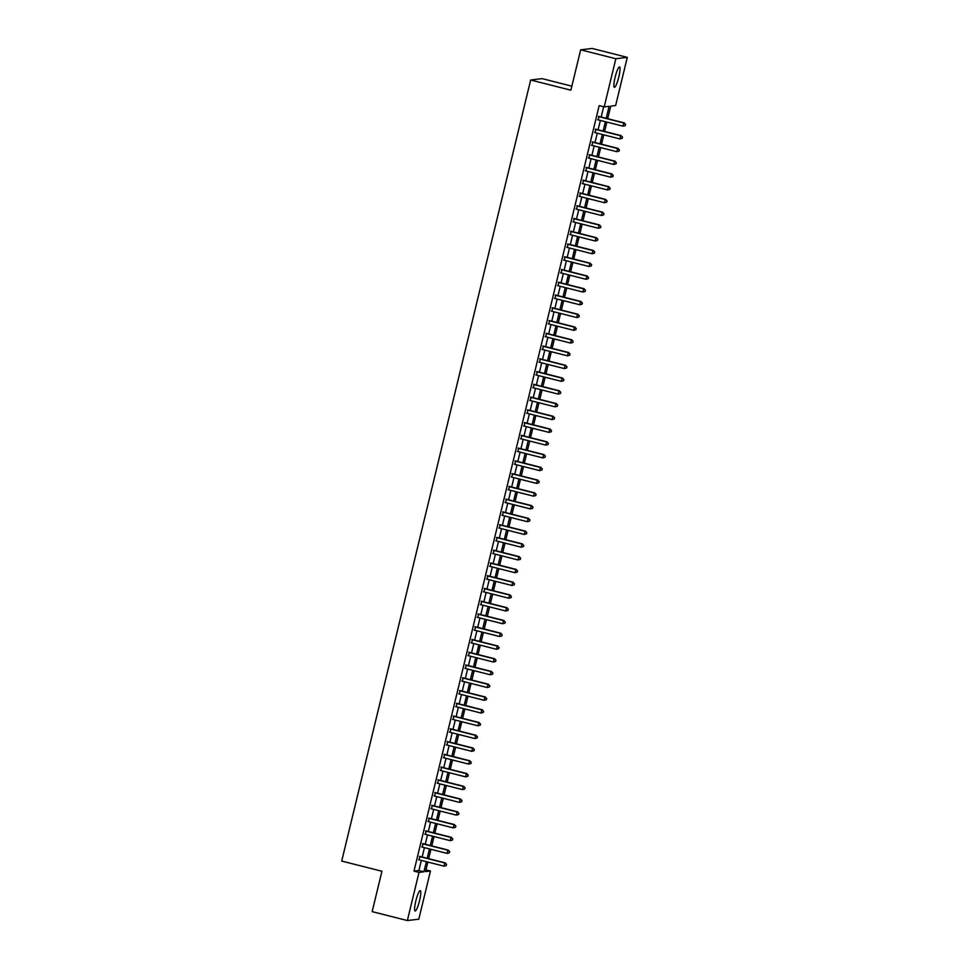 <?xml version="1.0" encoding="UTF-8"?>
<svg xmlns="http://www.w3.org/2000/svg" width="969" height="969" viewBox="0 0 969 969"><rect width="100%" height="100%" fill="white"/><g stroke="black" fill="none" stroke-linecap="round" stroke-linejoin="round"><path stroke-width="1.45" d="M415.822 901.013A10.526 1.756 -75.8 0 1 420.28 890.596A10.526 1.756 -75.8 0 1 419.565 900.576A10.526 1.756 -75.8 0 1 415.107 910.993A10.526 1.756 -75.8 0 1 415.822 901.013M615.097 77.338A10.526 1.756 -75.8 0 1 619.542 66.922A10.526 1.756 -75.8 0 1 618.828 76.902A10.526 1.756 -75.8 0 1 614.37 87.319A10.526 1.756 -75.8 0 1 615.097 77.338M425.96 869.883L430.454 871.022L418.802 919.181L407.355 920.55L419.008 872.391L423.913 871.809L426.36 861.683M571.855 86.18L542.107 78.634L530.661 80.003L341.706 861.066L381.931 871.252L372.157 911.635L407.355 920.55M530.661 80.003L570.886 90.19L580.661 49.819L592.095 48.45L627.294 57.365L615.642 105.524L610.736 106.118L607.696 118.69M580.661 49.819L615.848 58.734L627.294 57.365M606.206 118.315L609.101 106.311L604.196 106.893L599.169 105.621L413.981 871.119L419.008 872.391M604.196 106.893L615.848 58.734M427.862 862.059L425.548 871.603L430.454 871.022M606.873 122.082L604.608 131.445M603.784 134.848L601.519 144.211M600.707 147.603L598.442 156.966M597.619 160.357L595.354 169.72M594.53 173.112L592.265 182.487M591.441 185.878L589.176 195.241M588.353 198.633L586.088 207.996M585.276 211.387L582.999 220.75M582.187 224.154L579.922 233.517M579.099 236.908L576.834 246.271M576.01 249.663L573.745 259.026M572.921 262.429L570.656 271.792M569.833 275.184L567.568 284.547M566.756 287.938L564.491 297.301M563.667 300.705L561.402 310.068M560.579 313.459L558.314 322.822M557.49 326.214L555.225 335.577M554.401 338.98L552.136 348.343M551.313 351.735L549.048 361.098M548.236 364.489L545.971 373.852M545.147 377.244L542.882 386.619M542.059 390.01L539.794 399.373M538.97 402.765L536.705 412.128M535.881 415.519L533.616 424.894M532.805 428.286L530.54 437.649M529.716 441.04L527.451 450.403M526.627 453.795L524.362 463.158M523.539 466.561L521.274 475.924M520.45 479.316L518.185 488.679M517.361 492.07L515.096 501.433M514.285 504.837L512.02 514.2M511.196 517.591L508.931 526.954M508.107 530.346L505.842 539.709M505.019 543.112L502.754 552.475M501.93 555.867L499.665 565.23M498.841 568.621L496.576 577.984M495.765 581.388L493.5 590.751M492.676 594.142L490.411 603.505M489.587 606.897L487.322 616.26M486.499 619.651L484.234 629.026M483.41 632.418L481.145 641.781M480.333 645.172L478.068 654.535M477.245 657.927L474.98 667.29M474.156 670.693L471.891 680.056M471.067 683.448L468.802 692.811M467.979 696.202L465.714 705.565M464.89 708.969L462.625 718.332M461.813 721.723L459.548 731.086M458.725 734.478L456.46 743.841M455.636 747.244L453.371 756.607M452.547 759.999L450.282 769.362M449.459 772.753L447.193 782.116M446.37 785.52L444.105 794.883M443.293 798.274L441.028 807.637M440.205 811.029L437.94 820.392M437.116 823.783L434.851 833.158M434.027 836.55L431.762 845.913M430.939 849.304L428.673 858.667M427.184 858.292L429.449 848.929M430.272 845.537L432.537 836.162M433.349 832.771L435.626 823.408M436.438 820.016L438.703 810.653M439.526 807.262L441.791 797.899M442.615 794.495L444.88 785.132M445.704 781.741L447.969 772.378M448.792 768.986L451.057 759.623M451.869 756.22L454.134 746.857M454.958 743.465L457.223 734.102M458.046 730.711L460.311 721.348M461.135 717.944L463.4 708.581M464.224 705.19L466.489 695.827M467.312 692.435L469.577 683.072M470.389 679.669L472.654 670.306M473.478 666.914L475.743 657.551M476.566 654.16L478.831 644.797M479.655 641.405L481.92 632.03M482.744 628.639L485.009 619.276M485.82 615.884L488.097 606.521M488.909 603.13L491.174 593.767M491.998 590.363L494.263 581M495.086 577.609L497.351 568.246M498.175 564.854L500.44 555.491M501.264 552.088L503.529 542.725M504.34 539.333L506.605 529.97M507.429 526.579L509.694 517.216M510.518 513.812L512.783 504.449M513.606 501.058L515.871 491.695M516.695 488.303L518.96 478.94M519.784 475.537L522.049 466.174M522.86 462.782L525.125 453.419M525.949 450.028L528.214 440.665M529.038 437.273L531.303 427.898M532.126 424.507L534.391 415.144M535.215 411.752L537.48 402.389M538.292 398.998L540.569 389.635M541.38 386.231L543.645 376.868M544.469 373.477L546.734 364.114M547.558 360.722L549.823 351.359M550.646 347.956L552.911 338.593M553.735 335.201L556 325.838M556.812 322.447L559.077 313.084M559.9 309.68L562.165 300.317M562.989 296.926L565.254 287.563M566.078 284.171L568.343 274.808M569.166 271.405L571.431 262.042M572.255 258.65L574.52 249.287M575.332 245.896L577.597 236.533M578.42 233.141L580.685 223.766M581.509 220.375L583.774 211.012M584.598 207.62L586.863 198.257M587.686 194.866L589.951 185.503M590.763 182.099L593.028 172.736M593.852 169.345L596.117 159.982M596.94 156.59L599.205 147.227M600.029 143.824L602.294 134.461M603.118 131.069L605.383 121.706M413.981 871.119L418.887 870.525L421.333 860.411M422.157 857.02L424.422 847.657M425.246 844.253L427.511 834.89M428.322 831.499L430.587 822.136M431.411 818.744L433.676 809.381M434.5 805.978L436.765 796.615M437.588 793.223L439.853 783.86M440.677 780.469L442.942 771.106M443.754 767.714L446.031 758.339M446.842 754.948L449.107 745.585M449.931 742.193L452.196 732.83M453.02 729.439L455.285 720.076M456.108 716.672L458.373 707.309M459.197 703.918L461.462 694.555M462.274 691.163L464.539 681.801M465.362 678.397L467.627 669.034M468.451 665.642L470.716 656.279M471.54 652.888L473.805 643.525M474.628 640.121L476.893 630.758M477.717 627.367L479.982 618.004M480.794 614.612L483.059 605.25M483.882 601.846L486.147 592.483M486.971 589.091L489.236 579.728M490.06 576.337L492.325 566.974M493.148 563.583L495.413 554.207M496.225 550.816L498.502 541.453M499.314 538.061L501.579 528.699M502.402 525.307L504.667 515.944M505.491 512.54L507.756 503.177M508.58 499.786L510.845 490.423M511.668 487.032L513.933 477.669M514.745 474.265L517.01 464.902M517.834 461.51L520.099 452.148M520.922 448.756L523.187 439.393M524.011 435.989L526.276 426.626M527.1 423.235L529.365 413.872M530.188 410.481L532.453 401.118M533.265 397.714L535.53 388.351M536.354 384.959L538.619 375.597M539.442 372.205L541.707 362.842M542.531 359.438L544.796 350.075M545.62 346.684L547.885 337.321M548.696 333.93L550.973 324.567M551.785 321.175L554.05 311.8M554.874 308.408L557.139 299.046M557.962 295.654L560.227 286.291M561.051 282.9L563.316 273.537M564.14 270.133L566.405 260.77M567.216 257.379L569.481 248.016M570.305 244.624L572.57 235.261M573.394 231.857L575.659 222.495M576.482 219.103L578.747 209.74M579.571 206.349L581.836 196.986M582.66 193.582L584.925 184.219M585.736 180.828L588.001 171.465M588.825 168.073L591.09 158.71M591.914 155.306L594.179 145.944M595.002 142.552L597.267 133.189M598.091 129.798L600.356 120.435M601.168 117.043L603.663 106.76M418.887 870.525L423.913 871.809M419.965 856.463L419.141 859.854M423.053 843.708L422.23 847.1M426.142 830.942L425.318 834.345M429.219 818.187L428.407 821.579M432.307 805.433L431.484 808.824M435.396 792.666L434.572 796.07M438.485 779.912L437.661 783.303M441.573 767.157L440.75 770.549M444.65 754.391L443.838 757.794M447.739 741.636L446.915 745.028M450.827 728.882L450.004 732.273M453.916 716.115L453.092 719.519M457.005 703.361L456.181 706.752M460.093 690.606L459.27 693.998M463.17 677.852L462.358 681.243M466.259 665.085L465.435 668.477M469.347 652.331L468.524 655.722M472.436 639.576L471.612 642.968M475.525 626.81L474.701 630.213M478.613 614.055L477.79 617.447M481.69 601.301L480.878 604.692M484.779 588.534L483.955 591.938M487.867 575.78L487.044 579.171M490.956 563.025L490.132 566.417M494.045 550.259L493.221 553.662M497.121 537.504L496.31 540.896M500.21 524.75L499.386 528.141M503.299 511.983L502.475 515.387M506.387 499.229L505.564 502.62M509.476 486.474L508.652 489.866M512.565 473.72L511.741 477.111M515.641 460.953L514.83 464.345M518.73 448.199L517.906 451.59M521.819 435.444L520.995 438.836M524.907 422.678L524.084 426.069M527.996 409.923L527.172 413.315M531.085 397.169L530.261 400.56M534.161 384.402L533.35 387.806M537.25 371.648L536.426 375.039M540.339 358.893L539.515 362.285M543.427 346.127L542.604 349.53M546.516 333.372L545.692 336.764M549.593 320.618L548.781 324.009M552.681 307.851L551.858 311.255M555.77 295.097L554.946 298.488M558.859 282.342L558.035 285.734M561.947 269.576L561.124 272.979M565.036 256.821L564.212 260.213M568.113 244.067L567.301 247.458M571.201 231.312L570.378 234.704M574.29 218.546L573.466 221.937M577.379 205.791L576.555 209.183M580.467 193.037L579.644 196.428M583.556 180.27L582.732 183.674M586.633 167.516L585.821 170.907M589.721 154.761L588.898 158.153M592.81 141.995L591.986 145.398M595.899 129.24L595.075 132.632M598.987 116.486L598.164 119.877M625.296 125.582L625.599 124.311L625.296 125.582L623.019 126.176L597.631 119.744M625.066 125.607L623.019 126.176L623.794 122.99L625.599 124.311M598.394 116.546L623.794 122.99L625.368 124.335M598.454 116.353L624.375 122.918M622.207 138.337L622.51 137.065L622.207 138.337L619.93 138.93L594.542 132.499M621.977 138.373L619.93 138.93L620.705 135.745L622.51 137.065M595.317 129.313L620.705 135.745L622.28 137.089M595.366 129.107L621.286 135.672M619.118 151.103L619.433 149.82L619.118 151.103L616.841 151.685L591.453 145.253M618.888 151.128L616.841 151.685L617.616 148.499L619.433 149.82M592.229 142.068L617.616 148.499L619.191 149.856M592.277 141.862L618.198 148.427M616.03 163.858L616.345 162.586L616.03 163.858L613.765 164.451L588.365 158.02M615.799 163.882L613.765 164.451L614.528 161.254L616.345 162.586M589.14 154.822L614.528 161.254L616.114 162.61M589.188 154.616L615.121 161.193M612.953 176.612L613.256 175.341L612.953 176.612L610.676 177.206L585.276 170.774M612.711 176.649L610.676 177.206L611.439 174.02L613.256 175.341M586.051 167.589L611.439 174.02L613.026 175.365M586.1 167.383L612.033 173.948M609.864 189.379L610.167 188.095L609.864 189.379L607.587 189.96L582.199 183.529M609.622 189.403L607.587 189.96L608.362 186.775L610.167 188.095M582.963 180.343L608.362 186.775L609.937 188.131M583.011 180.137L608.944 186.702M606.776 202.133L607.078 200.862L606.776 202.133L604.499 202.727L579.111 196.295M606.546 202.158L604.499 202.727L605.274 199.529L607.078 200.862M579.886 193.097L605.274 199.529L606.848 200.886M579.934 192.892L605.855 199.469M603.687 214.888L604.002 213.616L603.687 214.888L601.41 215.481L576.022 209.05M603.457 214.924L601.41 215.481L602.185 212.296L604.002 213.616M576.797 205.864L602.185 212.296L603.76 213.64M576.846 205.658L602.766 212.223M600.598 227.654L600.913 226.371L600.598 227.654L598.321 228.236L572.933 221.804M600.368 227.679L598.321 228.236L599.096 225.05L600.913 226.371M573.709 218.619L599.096 225.05L600.671 226.395M573.757 218.413L599.678 224.978M597.51 240.409L597.825 239.137L597.51 240.409L595.245 241.002L569.845 234.571M597.279 240.433L595.245 241.002L596.008 237.805L597.825 239.137M570.62 231.373L596.008 237.805L597.594 239.161M570.668 231.167L596.601 237.744M594.433 253.163L594.736 251.892L594.433 253.163L592.156 253.757L566.768 247.325M594.191 253.188L592.156 253.757L592.931 250.571L594.736 251.892M567.531 244.14L592.931 250.571L594.506 251.916M567.58 243.934L593.512 250.499M591.344 265.918L591.647 264.646L591.344 265.918L589.067 266.511L563.679 260.08M591.114 265.954L589.067 266.511L589.842 263.326L591.647 264.646M564.442 256.894L589.842 263.326L591.417 264.67M564.491 256.688L590.424 263.253M588.256 278.684L588.558 277.4L588.256 278.684L585.979 279.278L560.591 272.846M588.026 278.709L585.979 279.278L586.754 276.08L588.558 277.4M561.366 269.648L586.754 276.08L588.328 277.437M561.414 269.443L587.335 276.02M585.167 291.439L585.482 290.167L585.167 291.439L582.89 292.032L557.502 285.601M584.937 291.463L582.89 292.032L583.665 288.847L585.482 290.167M558.277 282.415L583.665 288.847L585.24 290.191M558.326 282.209L584.246 288.774M582.078 304.193L582.393 302.922L582.078 304.193L579.813 304.787L554.413 298.355M581.848 304.23L579.813 304.787L580.576 301.601L582.393 302.922M555.189 295.17L580.576 301.601L582.163 302.946M555.237 294.964L581.158 301.529M578.99 316.96L579.305 315.676L578.99 316.96L576.725 317.553L551.325 311.122M578.759 316.984L576.725 317.553L577.488 314.356L579.305 315.676M552.1 307.924L577.488 314.356L579.074 315.712M552.148 307.718L578.081 314.283M575.913 329.714L576.216 328.443L575.913 329.714L573.636 330.308L548.248 323.876M575.671 329.739L573.636 330.308L574.411 327.122L576.216 328.443M549.011 320.678L574.411 327.122L575.986 328.467M549.06 320.485L574.992 327.05M572.824 342.469L573.127 341.197L572.824 342.469L570.547 343.062L545.159 336.631M572.594 342.505L570.547 343.062L571.322 339.877L573.127 341.197M545.922 333.445L571.322 339.877L572.897 341.221M545.983 333.239L571.904 339.804M569.736 355.235L570.038 353.951L569.736 355.235L567.459 355.829L542.071 349.385M569.506 355.26L567.459 355.829L568.234 352.631L570.038 353.951M542.846 346.199L568.234 352.631L569.808 353.988M542.894 345.994L568.815 352.559M566.647 367.99L566.962 366.718L566.647 367.99L564.37 368.583L538.982 362.152M566.417 368.014L564.37 368.583L565.145 365.386L566.962 366.718M539.757 358.954L565.145 365.386L566.72 366.742M539.806 358.76L565.726 365.325M563.558 380.744L563.873 379.473L563.558 380.744L561.293 381.338L535.893 374.906M563.328 380.781L561.293 381.338L562.056 378.152L563.873 379.473M536.669 371.721L562.056 378.152L563.643 379.497M536.717 371.515L562.65 378.08M560.482 393.511L560.785 392.227L560.482 393.511L558.205 394.092L532.805 387.661M560.239 393.535L558.205 394.092L558.968 390.907L560.785 392.227M533.58 384.475L558.968 390.907L560.554 392.263M533.628 384.269L559.561 390.834M557.393 406.265L557.696 404.994L557.393 406.265L555.116 406.859L529.728 400.427M557.151 406.29L555.116 406.859L555.891 403.661L557.696 404.994M530.491 397.229L555.891 403.661L557.466 405.018M530.54 397.024L556.472 403.601M554.304 419.02L554.607 417.748L554.304 419.02L552.027 419.613L526.639 413.182M554.074 419.056L552.027 419.613L552.802 416.428L554.607 417.748M527.415 409.996L552.802 416.428L554.377 417.772M527.463 409.79L553.384 416.355M551.216 431.786L551.531 430.502L551.216 431.786L548.938 432.368L523.551 425.936M550.986 431.811L548.938 432.368L549.714 429.182L551.531 430.502M524.326 422.75L549.714 429.182L551.288 430.539M524.374 422.545L550.295 429.11M548.127 444.541L548.442 443.269L548.127 444.541L545.85 445.134L520.462 438.703M547.897 444.565L545.85 445.134L546.625 441.937L548.442 443.269M521.237 435.505L546.625 441.937L548.2 443.293M521.286 435.299L547.206 441.876M545.038 457.295L545.353 456.024L545.038 457.295L542.773 457.889L517.373 451.457M544.808 457.32L542.773 457.889L543.536 454.703L545.353 456.024M518.149 448.272L543.536 454.703L545.123 456.048M518.197 448.066L544.13 454.631M541.962 470.05L542.265 468.778L541.962 470.05L539.685 470.643L514.297 464.212M541.719 470.086L539.685 470.643L540.46 467.458L542.265 468.778M515.06 461.026L540.46 467.458L542.034 468.802M515.108 460.82L541.041 467.385M538.873 482.816L539.176 481.532L538.873 482.816L536.596 483.41L511.208 476.978M538.643 482.841L536.596 483.41L537.371 480.212L539.176 481.532M511.971 473.78L537.371 480.212L538.946 481.569M512.02 473.575L537.952 480.152M535.784 495.571L536.087 494.299L535.784 495.571L533.507 496.164L508.119 489.733M535.554 495.595L533.507 496.164L534.282 492.979L536.087 494.299M508.895 486.547L534.282 492.979L535.857 494.323M508.943 486.341L534.864 492.906M532.696 508.325L533.011 507.053L532.696 508.325L530.418 508.919L505.031 502.487M532.466 508.362L530.418 508.919L531.194 505.733L533.011 507.053M505.806 499.301L531.194 505.733L532.768 507.078M505.854 499.096L531.775 505.661M529.607 521.092L529.922 519.808L529.607 521.092L527.342 521.685L501.942 515.254M529.377 521.116L527.342 521.685L528.105 518.488L529.922 519.808M502.717 512.056L528.105 518.488L529.692 519.844M502.766 511.85L528.686 518.427M526.518 533.846L526.833 532.575L526.518 533.846L524.253 534.44L498.853 528.008M526.288 533.871L524.253 534.44L525.016 531.254L526.833 532.575M499.629 524.823L525.016 531.254L526.603 532.599M499.677 524.617L525.61 531.182M523.442 546.601L523.744 545.329L523.442 546.601L521.165 547.194L495.777 540.763M523.199 546.637L521.165 547.194L521.94 544.009L523.744 545.329M496.54 537.577L521.94 544.009L523.514 545.353M496.588 537.371L522.521 543.936M520.353 559.367L520.656 558.083L520.353 559.367L518.076 559.961L492.688 553.517M520.123 559.392L518.076 559.961L518.851 556.763L520.656 558.083M493.451 550.331L518.851 556.763L520.426 558.12M493.512 550.126L519.432 556.691M517.264 572.122L517.579 570.85L517.264 572.122L514.987 572.715L489.599 566.284M517.034 572.146L514.987 572.715L515.762 569.53L517.579 570.85M490.375 563.086L515.762 569.53L517.337 570.874M490.423 562.892L516.344 569.457M514.176 584.876L514.491 583.604L514.176 584.876L511.898 585.47L486.511 579.038M513.945 584.913L511.898 585.47L512.674 582.284L514.491 583.604M487.286 575.852L512.674 582.284L514.248 583.629M487.334 575.647L513.255 582.212M511.087 597.643L511.402 596.359L511.087 597.643L508.822 598.224L483.422 591.793M510.857 597.667L508.822 598.224L509.585 595.039L511.402 596.359M484.197 588.607L509.585 595.039L511.172 596.395M484.246 588.401L510.178 594.966M508.01 610.397L508.313 609.126L508.01 610.397L505.733 610.991L480.333 604.559M507.768 610.422L505.733 610.991L506.496 607.793L508.313 609.126M481.108 601.361L506.496 607.793L508.083 609.15M481.157 601.155L507.09 607.733M504.922 623.152L505.224 621.88L504.922 623.152L502.645 623.745L477.257 617.314M504.679 623.188L502.645 623.745L503.42 620.56L505.224 621.88M478.02 614.128L503.42 620.56L504.994 621.904M478.068 613.922L504.001 620.487M501.833 635.918L502.136 634.634L501.833 635.918L499.556 636.5L474.168 630.068M501.603 635.943L499.556 636.5L500.331 633.314L502.136 634.634M474.943 626.882L500.331 633.314L501.906 634.671M474.992 626.677L500.912 633.241M498.744 648.673L499.059 647.401L498.744 648.673L496.467 649.266L471.079 642.835M498.514 648.697L496.467 649.266L497.242 646.069L499.059 647.401M471.855 639.637L497.242 646.069L498.817 647.425M471.903 639.431L497.824 646.008M495.656 661.427L495.971 660.155L495.656 661.427L493.378 662.021L467.991 655.589M495.425 661.452L493.378 662.021L494.154 658.835L495.971 660.155M468.766 652.403L494.154 658.835L495.728 660.18M468.814 652.198L494.735 658.763M492.567 674.194L492.882 672.91L492.567 674.194L490.302 674.775L464.902 668.344M492.337 674.218L490.302 674.775L491.065 671.59L492.882 672.91M465.677 665.158L491.065 671.59L492.652 672.934M465.726 664.952L491.658 671.517M489.49 686.948L489.793 685.664L489.49 686.948L487.213 687.542L461.825 681.11M489.248 686.973L487.213 687.542L487.988 684.344L489.793 685.664M462.588 677.912L487.988 684.344L489.563 685.701M462.637 677.706L488.57 684.284M486.402 699.703L486.704 698.431L486.402 699.703L484.125 700.296L458.737 693.865M486.172 699.727L484.125 700.296L484.9 697.111L486.704 698.431M459.5 690.679L484.9 697.111L486.474 698.455M459.548 690.473L485.481 697.038M483.313 712.457L483.616 711.185L483.313 712.457L481.036 713.051L455.648 706.619M483.083 712.494L481.036 713.051L481.811 709.865L483.616 711.185M456.423 703.433L481.811 709.865L483.386 711.21M456.472 703.228L482.392 709.793M480.224 725.224L480.539 723.94L480.224 725.224L477.947 725.817L452.559 719.386M479.994 725.248L477.947 725.817L478.722 722.62L480.539 723.94M453.335 716.188L478.722 722.62L480.297 723.976M453.383 715.982L479.304 722.559M477.136 737.978L477.451 736.706L477.136 737.978L474.871 738.572L449.471 732.14M476.905 738.003L474.871 738.572L475.634 735.386L477.451 736.706M450.246 728.954L475.634 735.386L477.22 736.731M450.294 728.749L476.215 735.314M474.047 750.733L474.362 749.461L474.047 750.733L471.782 751.326L446.382 744.895M473.817 750.769L471.782 751.326L472.545 748.141L474.362 749.461M447.157 741.709L472.545 748.141L474.132 749.485M447.206 741.503L473.138 748.068M470.97 763.499L471.273 762.215L470.97 763.499L468.693 764.093L443.305 757.649M470.728 763.524L468.693 764.093L469.468 760.895L471.273 762.215M444.068 754.463L469.468 760.895L471.043 762.252M444.117 754.257L470.05 760.822M467.882 776.254L468.184 774.982L467.882 776.254L465.604 776.847L440.217 770.416M467.652 776.278L465.604 776.847L466.38 773.662L468.184 774.982M440.98 767.218L466.38 773.662L467.954 775.006M441.04 767.024L466.961 773.589M464.793 789.008L465.108 787.736L464.793 789.008L462.516 789.602L437.128 783.17M464.563 789.045L462.516 789.602L463.291 786.416L465.108 787.736M437.903 779.984L463.291 786.416L464.866 787.761M437.952 779.779L463.872 786.344M461.704 801.775L462.019 800.491L461.704 801.775L459.427 802.356L434.039 795.924M461.474 801.799L459.427 802.356L460.202 799.171L462.019 800.491M434.815 792.739L460.202 799.171L461.777 800.527M434.863 792.533L460.784 799.098M458.616 814.529L458.931 813.257L458.616 814.529L456.351 815.123L430.951 808.691M458.385 814.554L456.351 815.123L457.114 811.925L458.931 813.257M431.726 805.493L457.114 811.925L458.7 813.282M431.774 805.287L457.707 811.865M455.539 827.284L455.842 826.012L455.539 827.284L453.262 827.877L427.862 821.446M455.297 827.32L453.262 827.877L454.025 824.692L455.842 826.012M428.637 818.26L454.025 824.692L455.612 826.036M428.686 818.054L454.618 824.619M452.45 840.05L452.753 838.766L452.45 840.05L450.173 840.632L424.785 834.2M452.208 840.075L450.173 840.632L450.948 837.446L452.753 838.766M425.548 831.014L450.948 837.446L452.523 838.803M425.597 830.808L451.53 837.373M449.362 852.805L449.664 851.533L449.362 852.805L447.084 853.398L421.697 846.967M449.132 852.829L447.084 853.398L447.86 850.201L449.664 851.533M422.472 843.769L447.86 850.201L449.434 851.557M422.52 843.563L448.441 850.14M446.273 865.559L446.588 864.287L446.273 865.559L443.996 866.153L418.608 859.721M446.043 865.583L443.996 866.153L444.771 862.967L446.588 864.287M419.383 856.535L444.771 862.967L446.346 864.312M419.432 856.33L445.352 862.894"/></g></svg>
